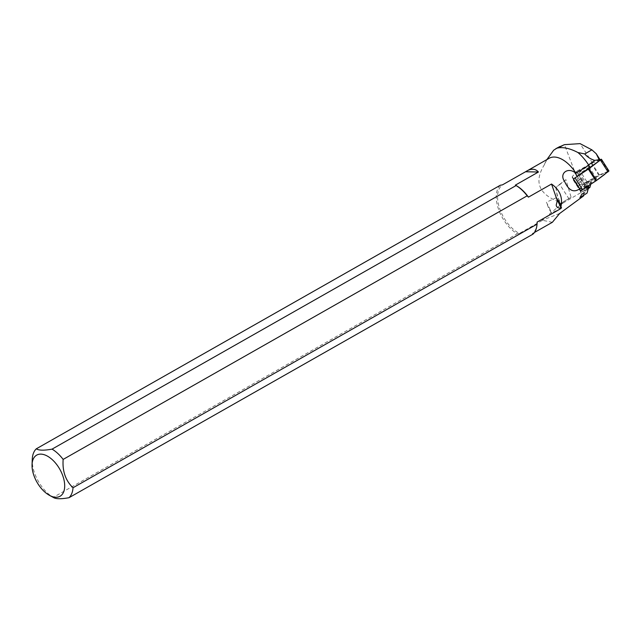 <?xml version="1.0" encoding="UTF-8"?>
<svg xmlns="http://www.w3.org/2000/svg" width="641" height="641" viewBox="0 0 641 641"><rect width="100%" height="100%" fill="white"/><g stroke="black" fill="none" stroke-linecap="round" stroke-linejoin="round"><path stroke-width="0.48" stroke-dasharray="3.21 2.4" d="M583.526 195.385L582.805 193.462L586.675 188.766L583.679 184.103L590.177 180.297L591.234 181.948L590.722 184.352M583.238 194.135L588.077 188.446L576.988 171.155L572.253 176.716L572.685 179.127L572.149 176.844L576.395 171.692L583.943 183.454L598.774 175.153L608.95 170.979M580.618 191.371L579.849 188.855L572.149 176.844M579.849 188.855L583.679 184.103M581.475 180.594L579.817 182.581L578.719 180.866L579.817 182.581L581.571 180.81L580.217 178.703L578.719 180.866L580.377 178.879M580.217 178.703L581.571 180.81M560.643 203.814A29.013 16.097 -119.6 0 0 561.155 204.223L563.135 202.973L561.933 202.772L560.402 204.062A28.645 15.889 60.4 0 1 557.237 201.21L558.615 202.027A29.013 16.097 -119.6 0 0 560.418 203.63L557.101 195.241L555.827 187.677L559.665 184.32L568.783 198.542L560.803 203.325L560.41 204.102M561.155 204.223L561.492 203.542L562.622 203.381M559.625 213.501L542.15 220.24L561.877 203.726M561.179 204.663A28.645 15.889 60.4 0 1 560.434 204.086M576.836 185.473L578.19 187.581M583.374 195.489L582.805 193.462M582.437 184.32L577.277 176.275L573.014 179.111L577.509 186.13L582.437 184.32C578.19 184.8 575.354 182.885 573.919 178.591L573.318 178.991L577.509 186.13M600.112 159.817L592.5 162.998L576.988 171.155M563.135 202.973L588.077 188.446M582.292 191.491L564.473 144.658M592.5 162.998L580.073 143.624M579.905 197.732L583.142 195.329A28.645 15.889 60.4 0 1 583.142 195.633M546.893 159.569L544.473 164.577A28.645 15.889 60.4 0 1 545.451 162.237A28.645 15.889 60.4 0 1 549.225 158.247M544.473 164.577C534.089 181.187 538.344 193.398 557.237 201.21M552.366 222.291L542.15 220.24M542.278 220.432L519.37 233.444A28.645 15.889 60.4 0 1 499.796 208.918A28.645 15.889 60.4 0 1 502.456 184.864M515.348 185.137A28.645 15.889 60.4 0 1 515.821 185.385M537.11 222.731A28.645 15.889 60.4 0 1 532.262 233.709L534.45 232.467M560.402 204.062L560.418 203.63M561.492 203.542L562.878 203.125M559.665 184.32L565.923 179.64L571.099 197.276L561.933 202.772M565.923 179.64L555.827 187.677M560.074 202.388L558.615 202.027M553.68 150.202L557.606 147.71M500.349 185.225A29.574 16.41 -119.6 0 0 498.546 209.295A29.574 16.41 -119.6 0 0 517.263 233.797L53.235 497.376A29.574 16.41 60.4 0 1 32.25 459.501M533.016 234.125L532.262 233.709M519.37 233.444L517.263 233.797M549.529 208.157L551.34 213.012L548.512 207.796L546.388 202.26L549.529 208.157M558.391 200.641L556.588 197.564L557.646 200.689M561.075 207.756L561.54 208.325L561.484 207.844M576.996 185.642L578.094 187.364M590.449 184.528L590.762 182.885L589.704 181.243L590.177 180.297M580.297 190.874L587.3 186.066L587.765 185.121L586.042 185.794A8.878 1.194 147.3 0 1 584.937 186.267L583.51 186.667L584.544 188.286A8.878 1.194 -32.7 0 1 584.528 188.101A8.878 1.194 -32.7 0 1 590.762 182.885L591.234 181.948M583.51 186.667L586.387 183.358A8.878 1.194 147.3 0 1 587.765 182.348L588.406 181.058M587.765 182.348L589.704 181.243M588.366 188.558A12.732 1.707 -32.7 0 0 583.342 193.318A12.732 1.707 -32.7 0 0 587.38 192.476M584.544 188.286A8.878 1.194 -32.7 0 0 588.823 186.771M585.401 187.076L586.042 185.794M587.765 185.121L588.302 185.954M586.387 183.358L587.212 181.715M584.119 187.909L584.937 186.267M590.185 186.851L586.675 188.766M571.099 197.276L568.783 198.542M556.067 187.188A36.12 34.91 -153.5 0 0 560.803 203.325M580.434 190.914L579.704 188.662L583.943 183.454L607.7 171.387M596.394 178.591A5.641 0.761 147.3 0 1 591.555 182.389A5.641 0.761 147.3 0 1 586.924 184.464A5.641 0.761 147.3 0 1 591.266 180.786A5.641 0.761 147.3 0 1 596.418 178.374A5.641 0.761 147.3 0 1 596.394 178.591M588.847 166.828A5.641 0.761 147.3 0 1 584.007 170.634A5.641 0.761 147.3 0 1 579.384 172.709A5.641 0.761 147.3 0 1 583.719 169.024A5.641 0.761 147.3 0 1 588.879 166.62A5.641 0.761 147.3 0 1 588.847 166.828M600.032 159.681L591.226 163.391L576.395 171.692L587.493 188.983M580.682 190.826L579.712 188.718L583.935 183.454M580.954 192.02L572.693 179.143L581.034 192.156M580.041 189.536L581.026 187.557M586.755 181.475L579.216 169.713M591.226 163.391L598.774 175.153M600.897 159.321L608.445 171.083M599.319 174.897L591.771 163.135M572.157 176.9L579.704 188.662M579.793 188.478L572.253 176.716M545.451 162.237L546.404 160.466M556.588 197.564L546.388 202.26M561.54 208.325L551.34 213.012M584.528 188.101L583.342 193.318M579.384 172.709L586.924 184.464M588.879 166.62L596.418 178.374"/><path stroke-width="0.96" d="M580.618 191.371L581.034 192.156M583.526 195.385L583.647 195.882L583.374 195.489M580.954 192.02L579.768 188.783C573.759 193.021 568.719 190.593 564.633 181.515C558.992 173.759 567.413 167.013 574.833 172.469L577.277 176.275L599.736 160.571L600.112 159.817L596.226 153.744L599.167 159.681L594.728 160.386C590.625 159.128 587.292 156.973 584.744 153.928L577.942 152.542A35.399 19.647 60.4 0 1 588.59 164.961L594.728 160.386M557.606 147.71L564.473 144.658L580.073 143.624L591.899 149.858L596.226 153.744M590.145 167.702L588.59 164.961M599.736 160.571L599.167 159.681M583.647 195.882L559.625 213.501L552.366 222.291L534.45 232.467M582.116 193.702L579.905 197.732L587.068 193.085L588.823 186.771L588.302 185.954M574.833 172.469L575.947 173.23L588.622 165.33M526.694 171.043C531.565 168.375 535.475 168.695 538.432 172.02L525.54 171.756L549.225 158.247A28.645 15.889 60.4 0 1 575.947 173.23M525.54 171.756L502.456 184.864L500.349 185.225L36.321 448.804C38.78 450.495 44.037 450.607 52.065 449.133A29.574 16.41 60.4 0 1 63.147 459.413C62.281 471.207 65.574 480.654 73.018 487.753A29.574 16.41 60.4 0 1 68.988 497.712L533.016 234.125A29.574 16.41 -119.6 0 0 537.046 224.166L537.126 222.082L560.218 208.966L560.683 207.54L561.484 207.844L560.971 206.49C562.902 197.316 559.761 189.832 551.532 184.031L528.44 197.14L527.174 195.826A29.574 16.41 -119.6 0 0 516.101 185.553L515.348 185.137L538.432 172.02M515.821 185.385A28.645 15.889 60.4 0 1 516.029 185.497A28.645 15.889 60.4 0 1 528.44 197.14M537.126 222.082A28.645 15.889 60.4 0 1 537.118 222.611A28.645 15.889 60.4 0 1 537.11 222.731M583.142 195.633A28.645 15.889 60.4 0 1 583.134 196.202M579.768 188.783L573.447 178.927A17.764 2.388 147.3 0 1 573.919 178.591M560.683 207.54L559.913 208.117C557.718 208.013 556.476 207.003 556.204 205.08L557.341 200.721L558.391 200.641L560.971 206.49M557.341 200.721L551.532 184.031M577.942 152.542C570.578 148.664 564.136 147.093 558.607 147.823L556.893 148.183L553.68 150.202L546.893 159.569M32.05 464.685A23.661 13.124 -119.6 0 0 48.836 494.98A23.661 13.124 -119.6 0 0 49.461 495.341A23.661 13.124 -119.6 0 0 63.443 492.4A23.661 13.124 -119.6 0 0 60.711 470.935A23.661 13.124 -119.6 0 0 42.995 454.389A23.661 13.124 -119.6 0 0 32.05 464.685L32.25 459.501A29.574 16.41 60.4 0 1 36.321 448.804M73.018 487.753L537.046 224.166M53.235 497.376C55.695 499.067 60.951 499.179 68.988 497.712M52.065 449.133L516.101 185.553L515.348 185.137M527.174 195.826L63.147 459.413M560.218 208.966L559.913 208.117M584.744 153.928L591.899 149.858M558.607 147.823L563.647 144.962M556.893 148.183L559.785 146.541M557.646 200.689L561.075 207.756M590.449 184.528L589.88 187.468A12.732 1.707 -32.7 0 0 588.366 188.558M589.88 187.468L590.722 184.352M587.549 186.459L588.35 187.709L588.823 186.771M588.35 187.709L587.068 193.085M573.447 178.927L588.999 168.687L601.41 159.224L608.95 170.979L595.906 180.898L580.434 190.914M601.41 159.224L600.032 159.681M607.7 171.387L604.583 174.472L597.276 179.905L580.682 190.826M588.999 168.687L596.539 180.45M608.029 171.908L600.489 160.146M575.089 177.974L582.629 189.736M595.906 180.898L588.358 169.136M49.461 495.341L53.62 497.608M555.731 148.768L557.638 147.694"/></g></svg>
